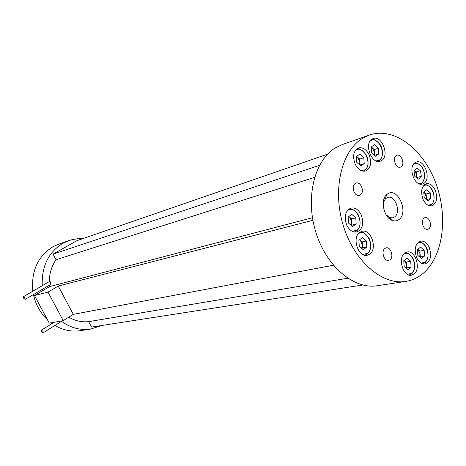 <?xml version="1.0" encoding="UTF-8"?>
<svg xmlns="http://www.w3.org/2000/svg" width="466" height="466" viewBox="0 0 466 466"><rect width="100%" height="100%" fill="white"/><g stroke="black" fill="none" stroke-linecap="round" stroke-linejoin="round"><path stroke-width="0.7" d="M41.631 331.594L43.181 332.806L42.977 331.378L41.427 330.161L41.631 331.594M23.65 298.228L25.147 299.422L24.943 297.902L23.446 296.708L23.65 298.228M25.147 299.422L50.276 284.644L50.747 282.763L49.944 281.202L23.492 296.679M421.334 176.299L418.544 179.165L414.833 176.416L413.942 170.789L416.761 167.952L420.443 170.713L421.334 176.299L417.146 177.464L416.26 171.902L414.291 170.44L416.703 174.686L416.499 177.645M435.238 190.204C437.883 198.178 436.735 203.386 431.796 205.809C428.318 206.281 425.406 204.137 423.052 199.378C420.408 191.444 421.509 186.237 426.349 183.755C429.902 183.22 432.862 185.363 435.238 190.204M372.019 139.113L373.202 138.548C381.858 135.035 389.786 155.784 381.648 160.543L380.209 161.23C371.565 164.556 363.783 143.627 372.019 139.113M346.774 225.229C343.838 216.585 345.259 210.859 351.038 208.052C355.179 207.411 358.581 209.677 361.237 214.855C364.179 223.581 362.688 229.301 356.764 232.027C352.727 232.563 349.395 230.297 346.774 225.229M429.192 247.399C431.959 256.009 430.567 261.513 425.009 263.925C421.643 264.199 418.852 262.113 416.645 257.663C413.878 249.106 415.218 243.59 420.664 241.12C424.118 240.771 426.961 242.862 429.192 247.399M415.014 162.727L416.464 162.022C424.404 159.162 431.365 178.612 424.101 183.255L422.423 184.058C414.501 186.773 407.657 167.148 415.014 162.727M355.133 164.067C352.348 156.116 353.478 150.739 358.523 147.938C362.764 147.046 366.305 149.365 369.142 154.898C371.926 162.919 370.732 168.296 365.56 171.034C361.418 171.82 357.94 169.502 355.133 164.067M429.71 220.913C431.149 225.311 430.479 228.159 427.706 229.453C425.877 229.662 424.351 228.532 423.14 226.074C421.701 221.688 422.353 218.839 425.097 217.529C426.949 217.302 428.487 218.426 429.71 220.913M396.176 155.615L396.91 155.265C401.319 153.599 405.251 164.3 401.15 166.77L400.346 167.154C395.943 168.774 392.052 158.021 396.176 155.615M354.003 191.811C352.482 187.396 353.164 184.443 356.053 182.957C358.278 182.555 360.119 183.779 361.581 186.616C363.101 191.054 362.397 194.007 359.472 195.47C357.276 195.842 355.453 194.619 354.003 191.811M369.777 254.104L367.132 255.298C358.173 257.616 351.69 237.503 359.758 232.353L362.099 231.282C371.076 228.748 377.763 248.687 369.777 254.104M414.111 273.985L411.362 275.243C403.207 277.084 397.463 258.176 404.669 253.16L407.162 252.007C415.334 249.992 421.241 268.731 414.111 273.985M390.054 259.76L388.644 260.401C384.095 261.519 380.839 251.174 384.881 248.442L386.209 247.83C390.764 246.66 394.073 256.952 390.054 259.76M383.244 203.025L385.487 198.627L387.724 197.368C395.267 194.934 401.377 212.49 394.568 216.952L392.704 217.826L390.129 217.709L386.186 214.908M398.908 219.597C397.119 220.907 395.121 221.257 392.908 220.639C384.229 218.682 379.773 200.368 386.599 194.712L387.386 194.066C397.457 186.155 409.282 212.572 398.908 219.597M362.303 138.478L369.62 134.959C394.009 126.682 422.994 148.945 435.559 182.433C448.333 215.822 443.469 256.119 423.163 273.344C417.862 277.812 411.897 280.526 405.274 281.493C381.939 285.11 353.875 260.884 343.162 225.241C332.264 189.679 341.473 151.182 362.303 138.478M377.635 285.675L376.831 285.798C353.665 289.38 326.078 266.138 315.721 231.852C305.178 197.636 314.486 160.444 335.182 147.967L342.452 144.501L369.148 135.128M80.531 330.633L79.89 330.732C71.275 331.891 62.957 330.132 54.93 325.466M52.035 323.567L51.021 322.822M47.509 319.857C40.356 313.024 35.666 304.589 33.435 294.547M32.847 291.203C31.053 271.096 37.775 256.271 53.013 246.73L58.821 244.126L68.502 240.73M101.903 325.472L90.421 329.136C80.228 330.464 70.599 327.866 61.535 321.336M34.455 295.52L49.268 323.136L63.219 320.637L48.021 292.124L34.455 295.52L42.901 290.539L42.662 289.118M42.26 285.699C41.526 266.383 48.441 252.234 62.992 243.235L68.881 240.596L72.743 239.501L77.682 238.743L82.686 238.674M42.901 290.539L49.571 286.613L49.431 285.145M49.297 281.58C49.425 273.344 51.662 266.063 56.007 259.731L53.048 254.127L76.972 240.648L327.546 154.182M362.74 284.988L91.552 327.08L88.68 321.639C81.795 322.361 75.148 320.876 68.747 317.183M63.219 320.637L73.278 314.352L58.267 286.042L312.896 220.29M73.278 314.352L333.406 265.236M88.68 321.639L347.747 278.237M49.571 286.613L312.453 217.721M56.007 259.731L314.579 177.371M48.021 292.124L58.267 286.042M53.048 254.127L319.513 165.325M348.516 223.08L352.546 226.54L356.164 223.919L355.779 217.878L351.783 214.407L348.137 216.993L348.516 223.08M351.271 225.445L356.164 223.919M352.005 224.915L351.626 218.898L355.779 217.878M351.626 218.898L348.842 216.492M348.725 216.574L349.634 217.179L351.818 221.903L351.073 225.27M359.274 246.351L363.253 249.724L366.806 247.027L366.416 240.986L362.466 237.602L358.884 240.27L359.274 246.351M361.802 248.495L362.612 247.883L366.806 247.027M362.612 247.883L362.222 241.877L366.416 240.986M362.222 241.877L359.665 239.693M359.601 239.734L360.259 240.2L362.414 244.877L361.633 248.355M404.173 266.604L407.867 269.785L411.111 267.111L410.692 261.28L407.022 258.088L403.754 260.733L404.173 266.604M406.206 268.352L406.841 267.834L411.111 267.111M406.841 267.834L406.422 262.032L410.692 261.28M406.422 262.032L404.36 260.244M404.354 260.249L406.632 264.933L406.008 268.189M417.851 255.438L421.439 258.601L424.578 256.009L424.153 250.289L420.582 247.114L417.42 249.677L417.851 255.438M419.819 257.174L424.578 256.009M420.303 256.778L419.883 251.081L424.153 250.289M419.883 251.081L417.874 249.31M417.868 249.316L420.093 253.929L419.581 256.964M424.188 197.555L427.689 200.817L430.735 198.499L430.31 192.953L426.833 189.685L423.763 191.969L424.188 197.555M426.413 199.629L430.735 198.499M426.518 199.547L426.099 194.025L430.31 192.953M426.099 194.025L423.844 191.91M423.792 191.951L424.363 192.4L426.308 196.78L426.006 199.25M416.26 171.902L420.443 170.713M417.146 177.464L416.767 177.849M371.548 152.702L375.351 156.238L378.742 154.001L378.351 148.258L374.571 144.716L371.157 146.924L371.548 152.702M374.472 155.423L378.742 154.001M374.623 155.329L374.233 149.615L378.351 148.258M374.233 149.615L371.274 146.848M371.169 147.064L372.351 147.856L374.425 152.469L374.047 155.027M356.397 156.471L356.781 162.36L360.696 165.931L364.202 163.613L363.818 157.758L359.927 154.188L356.397 156.471L357.772 157.316L356.665 156.302M359.793 165.104L364.202 163.613M360.09 164.912L359.711 159.092L363.818 157.758M359.711 159.092L357.772 157.316L359.898 161.999L359.426 164.772M364.732 170.428L365.53 169.729M358.768 148.992L356.403 149.202C358.645 147.588 361.971 149.586 366.369 155.19C369.322 161.947 368.134 168.133 364.744 170.416L364.546 170.562M355.098 150.803L355.849 150.221C363.806 144.588 372.986 164.947 364.756 169.84L361.237 170.673M379.272 160.7L379.982 160.083M373.219 139.596L371.157 139.788C372.584 138.28 375.532 139.8 380.006 144.344C383.972 150.046 382.603 158.912 379.283 160.683L379.085 160.828M369.963 141.274L370.604 140.79C378.293 135.332 387.263 155.394 379.301 160.118L376.114 160.921M415.957 163.042L414.507 163.123C415.136 162.535 416.843 163.024 419.633 164.585C423.542 168.232 425.126 172.898 424.38 178.577C422.924 182.433 421.549 184.28 420.268 184.122L421.887 183.161M413.47 164.323C415.363 163.059 417.414 163.216 419.627 164.801C426.448 169.438 425.802 184.664 418.771 183.639M425.738 184.752L424.38 184.798C425.604 183.534 431.97 187.14 433.275 192.248C434.801 197.934 434.155 202.133 431.335 204.848L429.646 205.815L431.248 204.918M423.338 185.946C430.293 180.686 438.413 199.559 431.318 204.405L428.19 205.302M420.175 242.093L418.55 242.046L421.852 242.658C424.526 244.382 426.332 246.683 427.27 249.572C428.761 255.176 428.073 259.48 425.202 262.486L422.796 263.791L424.922 262.719M417.332 243.229C424.555 238.149 432.273 256.813 425.167 262.09L421.217 263.127M406.865 253.009L404.971 252.933C406.87 251.908 409.573 253.766 413.08 258.519C415.59 264.822 415.142 269.884 411.734 273.699L409.09 275.091L411.461 273.932M403.638 254.191C411.099 248.827 419.062 267.816 411.699 273.303L407.383 274.358M362.437 232.371L359.834 232.33C361.948 231.089 364.977 232.948 368.909 237.899C371.722 244.603 371.221 249.939 367.412 253.906L364.692 255.24L367.528 253.807M358.185 233.938L358.325 233.827C366.398 227.315 375.724 247.673 367.371 253.446L362.589 254.424M356.74 230.862L357.172 230.489M351.51 209.141L348.807 209.176C350.846 207.754 353.974 209.56 358.185 214.605C361.068 221.967 360.591 227.385 356.746 230.851L354.294 232.056L356.513 231.037M347.141 210.882L347.584 210.539C355.797 204.213 365.216 224.769 356.723 230.35L352.121 231.282M43.181 332.806L62.427 320.783M389.308 218.624L390.683 218.298M390.129 217.709L392.908 220.639M385.487 198.627L386.599 194.712M79.89 330.732L90.421 329.136M405.274 281.493L376.831 285.798M384.264 198.277L385.691 197.904M41.491 330.12L54.12 322.268"/></g></svg>
